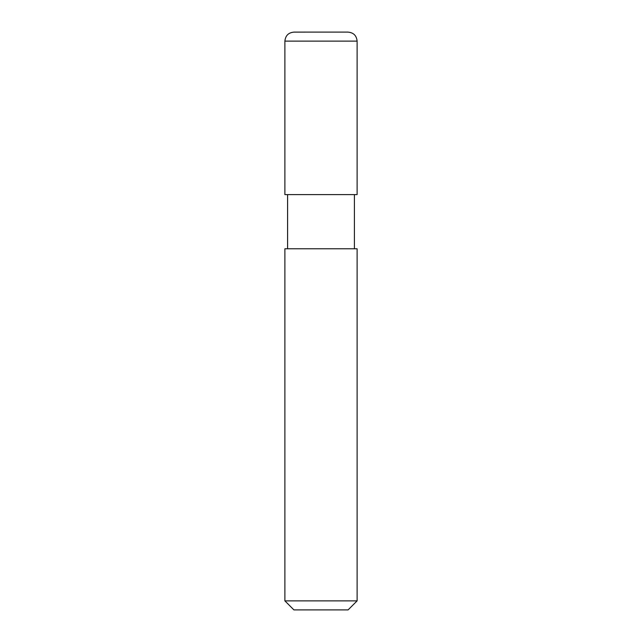 <?xml version="1.0" encoding="UTF-8"?>
<svg xmlns="http://www.w3.org/2000/svg" width="642" height="642" viewBox="0 0 642 642"><rect width="100%" height="100%" fill="white"/><g stroke="black" fill="none" stroke-linecap="round" stroke-linejoin="round"><path stroke-width="0.96" d="M293.916 609.9L348.084 609.9L357.113 600.872L357.113 248.775L284.887 248.775L284.887 600.872L293.916 609.9L284.887 600.872L284.887 248.775L357.113 248.775L357.113 600.872L284.887 600.872L357.113 600.872L348.084 609.9L293.916 609.9M294.229 32.108C288.587 32.493 285.465 35.495 284.887 41.128L284.887 194.606L284.887 41.128C285.465 35.495 288.587 32.493 294.229 32.108L348.084 32.1L293.916 32.1M347.771 32.108C353.413 32.493 356.535 35.495 357.113 41.128L357.113 194.606L357.113 41.128C356.535 35.495 353.413 32.493 347.771 32.108L348.084 32.1M287.592 194.606L287.592 248.775L287.592 194.606M354.408 248.775L354.408 194.606L354.408 248.775M357.113 41.128L284.887 41.128L357.113 41.128M357.113 194.606L284.887 194.606L357.113 194.606"/></g></svg>
